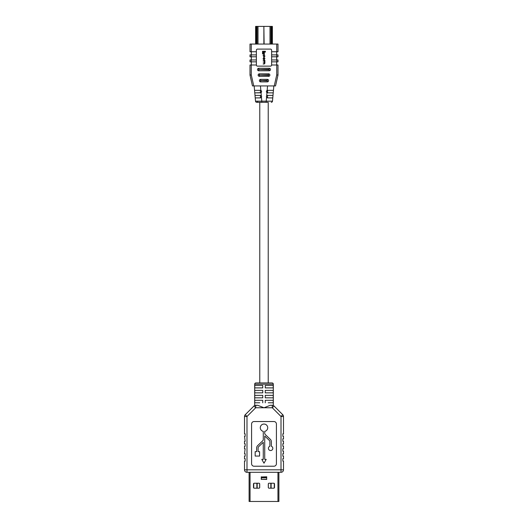 <?xml version="1.0" encoding="UTF-8"?>
<svg xmlns="http://www.w3.org/2000/svg" width="528" height="528" viewBox="0 0 528 528"><rect width="100%" height="100%" fill="white"/><g stroke="black" fill="none" stroke-linecap="round" stroke-linejoin="round"><path stroke-width="0.79" d="M268.224 402.791L273.227 402.791L273.227 400.31L265.241 400.31L265.241 402.791M262.759 402.791L262.759 400.31L254.773 400.31L254.773 402.791L259.776 402.791M268.224 382.932L268.224 102.32L259.776 102.32L259.776 382.932M260.443 85.925L260.839 90.4L261.604 91.476L261.043 92.704L261.796 101.171L255.512 101.171A1.261 1.261 0 0 0 256.766 102.32L268.224 102.32M268.6 80.632A1.261 1.261 0 0 1 267.34 81.893L260.66 81.893A1.261 1.261 0 0 1 259.4 80.632A1.261 1.261 0 0 1 260.66 79.372L267.34 79.372A1.261 1.261 0 0 1 268.6 80.632M270.494 69.531A1.261 1.261 0 0 1 269.234 70.792L258.766 70.792A1.261 1.261 0 0 1 257.506 69.531A1.261 1.261 0 0 1 258.766 68.27L269.234 68.27A1.261 1.261 0 0 1 270.494 69.531M269.867 75.082A1.261 1.261 0 0 1 268.6 76.342L259.4 76.342A1.261 1.261 0 0 1 258.133 75.082A1.261 1.261 0 0 1 259.4 73.821L268.6 73.821A1.261 1.261 0 0 1 269.867 75.082M266.521 95.997L266.548 97.337L267.531 97.904L272.778 97.904L272.488 101.171L273.22 92.862L273.002 95.383L267.531 95.383L267.604 97.904M266.396 96.776L266.765 97.607M267.531 95.383L266.686 95.766L266.957 92.704L266.396 91.727L267.531 92.862L273.22 92.862L267.604 92.862L267.604 90.341L266.396 91.476L266.521 92.248M267.452 90.341L266.693 90.71M266.508 90.988L266.396 91.476M256.37 54.905L256.37 51.751L250.001 51.751L250.001 44.055L277.999 44.055L277.999 51.751L271.63 51.751L271.63 54.905L277.999 54.905L277.999 56.793L271.63 56.793L271.63 59.948L277.999 59.948L277.999 61.835L271.63 61.835L271.63 64.99L277.999 64.99L277.999 75.082L275.537 85.925L252.463 85.925L250.001 75.082L250.001 64.99L256.37 64.99L256.37 61.835L250.001 61.835L250.001 59.948L256.37 59.948L256.37 56.793L250.001 56.793L250.001 54.905L256.37 54.905L256.37 56.793M256.37 51.751L256.37 50.233A1.135 1.135 0 0 1 257.506 49.104L270.494 49.104A1.135 1.135 0 0 1 271.63 50.233L271.63 51.751M256.37 61.835L256.37 59.948M271.63 64.99A1.135 1.135 0 0 1 270.494 66.125L257.506 66.125A1.135 1.135 0 0 1 256.37 64.99M271.63 59.948L271.63 61.835M271.63 54.905L271.63 56.793M273.22 92.862L273.834 85.925L273.445 90.341L267.531 90.341M266.686 95.766L266.396 96.518M260.839 90.4L260.396 90.341L260.396 92.862L254.78 92.862L254.998 95.383L254.166 85.925M261.452 97.337L260.469 97.904L255.222 97.904L255.512 101.171L254.998 95.383L260.469 95.383L261.314 95.766M276.672 51.751L276.672 54.905M276.672 56.793L276.672 59.948M276.672 61.835L276.672 64.99M251.328 64.99L251.328 61.835M251.328 59.948L251.328 56.793M251.328 54.905L251.328 51.751M260.469 90.341L254.555 90.341M254.78 92.862L261.043 92.704M260.469 92.862L261.604 91.727L261.479 92.248M260.548 90.341L261.307 90.71M261.492 90.988L261.604 91.476M261.604 96.776L261.221 97.627M261.479 95.997L261.604 96.518M260.396 97.904L260.469 95.383M266.957 92.704L267.531 92.862M266.204 102.32L266.204 101.171L261.796 101.171L261.796 102.32M266.548 97.337L266.204 101.171L272.488 101.171A1.261 1.261 0 0 1 271.234 102.32M250.001 75.082L251.262 74.936L253.757 85.925M277.999 75.082L276.738 74.936L276.738 64.99M255.565 101.185L255.994 101.204M265.379 51.256L262.548 51.256L262.548 53.929L263.241 53.929L263.241 52.081L265.379 52.081L265.379 51.256M264.317 52.78L263.65 52.78L263.65 54.404L264.317 54.404L264.317 52.78M264.904 58.357L263.809 57.387L263.096 58.78L264.191 59.743L264.904 58.357M264.66 58.865L264.178 57.684L263.34 58.265L263.822 59.453L264.66 58.865M264.878 60.291L263.122 60.291L264.66 61.136L264.185 62.007L263.122 62.007L264.158 62.304L264.66 63.116L263.122 63.974L264.297 63.974L264.904 63.208L264.878 60.291M263.703 56.714L263.34 55.717L263.815 55.117L264.66 55.658L264.31 56.958L264.904 56.192L264.198 54.82L263.096 55.559L263.703 56.714M255.611 44.055L255.611 26.4L263.875 26.4L263.875 44.055M264.125 44.055L263.875 26.4M264.125 26.4L272.389 26.4L272.389 44.055M270.937 44.055L270.937 26.4M257.063 26.4L257.063 44.055M283.49 469.821A2.482 2.482 0 0 1 281.008 472.303A2.482 2.482 0 0 0 283.49 469.821L281.008 469.821L281.008 472.303L278.896 472.303L278.896 501.475L249.104 501.475L249.104 472.303L246.992 472.303L246.992 469.821L281.008 469.821L281.008 416.48L283.49 416.48L283.49 433.825L282.869 433.825L282.869 436.306L283.49 436.306L283.49 438.788L282.869 438.788L282.869 441.276L283.49 441.276L283.49 443.758L282.869 443.758L282.869 446.239L283.49 446.239L283.49 448.721L282.869 448.721L282.869 451.202L283.49 451.202L283.49 453.684L282.869 453.684L282.869 456.166L283.49 456.166L283.49 458.654L282.869 458.654L282.869 461.135L283.49 461.135L283.49 469.821A2.482 2.482 0 0 1 281.008 472.303L246.992 472.303A2.482 2.482 0 0 1 244.51 469.821L244.51 461.135L244.51 469.821A2.482 2.482 0 0 0 246.992 472.303M254.232 483.226L258.951 483.226A0.746 0.746 0 0 1 259.697 483.971L259.697 487.45A0.746 0.746 0 0 1 258.951 488.195L254.232 488.195A0.746 0.746 0 0 1 253.486 487.45L253.486 483.971A0.746 0.746 0 0 1 254.232 483.226M269.049 483.226L273.768 483.226A0.746 0.746 0 0 1 274.514 483.971L274.514 487.45A0.746 0.746 0 0 1 273.768 488.195L269.049 488.195A0.746 0.746 0 0 1 268.303 487.45L268.303 483.971A0.746 0.746 0 0 1 269.049 483.226M266.554 476.969L261.446 476.969L261.373 479.332L266.627 479.332L266.732 476.797L266.627 479.332M266.482 477.642L261.518 477.642M261.518 477.781L266.482 477.781M261.446 476.969L266.732 476.797M266.732 479.437L261.373 479.332M257.176 483.226L257.176 488.195M259.657 487.687L259.657 483.74M270.824 483.226L270.824 488.195M268.343 487.687L268.343 483.74M254.602 501.475L255.618 501.475M253.737 488.004L253.737 483.417M256.885 488.195L256.885 483.226M271.115 488.195L271.115 483.226M274.263 488.004L274.263 483.417M273.313 384.173L254.687 384.173A1.241 1.241 0 0 1 255.935 382.932L272.065 382.932A1.241 1.241 0 0 1 273.313 384.173L273.313 405.497L272.283 405.273L273.313 405.497M263.274 431.356A3.683 3.683 0 0 1 264 424.057A3.683 3.683 0 0 1 264.726 431.356L264.726 433.237A1.841 1.841 0 0 0 265.307 434.57L270.316 439.322A3.3 3.3 0 0 1 271.352 441.718L271.352 446.252A2.204 2.204 0 0 1 272.395 449.645A2.204 2.204 0 0 1 268.844 449.645A2.204 2.204 0 0 1 269.894 446.252L269.894 441.718A1.841 1.841 0 0 0 269.32 440.378L264.726 436.036L264.726 459.367L266.204 459.367L264 463.195L261.796 459.367L263.274 459.367L263.274 442.299L258.68 446.648A1.841 1.841 0 0 0 258.106 447.982L258.106 451.645L259.585 451.645L259.585 456.06L255.169 456.06L255.169 451.645L256.648 451.645L256.648 447.982A3.3 3.3 0 0 1 257.684 445.586L262.693 440.84A1.841 1.841 0 0 0 263.274 439.501L263.274 431.356M254.687 384.173L254.687 405.497L257.671 405.273L264 407.761L270.329 405.273L272.283 405.273L270.329 405.273M244.51 433.825L244.51 416.48L244.51 433.825L245.131 433.825L245.131 436.306L244.51 436.306L245.131 441.276L244.51 441.276L244.51 443.758L244.51 441.276M244.51 461.135L245.131 461.135L245.131 458.654L244.51 458.654L244.51 456.166L245.131 456.166L245.131 453.684L244.51 453.684L245.131 448.721L244.51 448.721L244.51 446.239L245.131 446.239L245.131 443.758L244.51 443.758M254.773 397.828L262.759 397.828L262.759 395.347L254.773 395.347L254.773 397.828M265.241 397.828L273.227 397.828L273.227 395.347L265.241 395.347L265.241 397.828M254.773 392.865L262.759 392.865L262.759 390.377L254.773 390.377L254.773 392.865M265.241 392.865L273.227 392.865L273.227 390.377L265.241 390.377L265.241 392.865M254.773 387.895L262.759 387.895L262.759 385.414L254.773 385.414L254.773 387.895M265.241 387.895L273.227 387.895L273.227 385.414L265.241 385.414L265.241 387.895M283.49 416.48A2.482 2.482 0 0 0 282.764 414.724A2.482 2.482 0 0 1 283.49 416.48A2.482 2.482 0 0 0 282.764 414.724L274.039 406.006L282.764 414.724L281.008 416.48L272.283 407.761L255.717 407.761L246.992 416.48L244.51 416.48A2.482 2.482 0 0 1 245.236 414.724A2.482 2.482 0 0 0 244.51 416.48A2.482 2.482 0 0 1 245.236 414.724L253.961 406.006A2.482 2.482 0 0 1 255.717 405.273L257.671 405.273M273.933 421.535L254.067 421.535A2.482 2.482 0 0 0 251.585 424.017L251.585 463.742A2.482 2.482 0 0 0 254.067 466.224L273.933 466.224A2.482 2.482 0 0 0 276.415 463.742L276.415 424.017A2.482 2.482 0 0 0 273.933 421.535M274.039 406.006A2.482 2.482 0 0 0 272.283 405.273A2.482 2.482 0 0 1 274.039 406.006A2.482 2.482 0 0 0 272.283 405.273L272.283 407.761L274.039 406.006M255.717 405.273A2.482 2.482 0 0 0 253.961 406.006L255.717 407.761L255.717 405.273A2.482 2.482 0 0 0 253.961 406.006M258.238 102.32A1.261 0.891 -90 0 1 257.354 101.218M267.34 80.883L267.34 80.375L260.403 80.632L267.34 80.883L267.34 81.893M260.66 79.372L260.66 80.375M269.234 69.782L269.234 69.28L258.515 69.531L269.234 69.782L269.234 70.792M258.766 68.27L258.766 69.28M268.6 75.332L268.6 74.831L259.142 75.082L268.6 75.332L268.6 76.342M259.4 73.821L259.4 74.831M251.262 54.905L251.262 56.793M251.262 44.055L251.262 51.751M276.738 51.751L276.738 44.055M251.262 59.948L251.262 61.835M251.262 64.99L251.262 74.936M274.243 85.925L276.738 74.936M276.738 61.835L276.738 59.948M276.738 56.793L276.738 54.905M267.161 90.4L267.557 85.925M259.4 76.342L259.4 75.332M268.6 74.831L268.6 73.821M258.766 70.792L258.766 69.782M269.234 69.28L269.234 68.27M260.66 81.893L260.66 80.883M267.34 80.375L267.34 79.372M269.993 26.4L269.993 44.055M271.306 44.055L271.306 26.4M271.927 44.055L271.927 26.4M256.073 44.055L256.073 26.4M256.694 44.055L256.694 26.4M258.007 44.055L258.007 26.4M277.952 501.475L277.952 472.303M261.268 479.437L261.268 476.797M250.048 501.475L250.048 472.303M245.236 414.724L246.992 416.48L246.992 469.821L244.51 469.821"/></g></svg>
